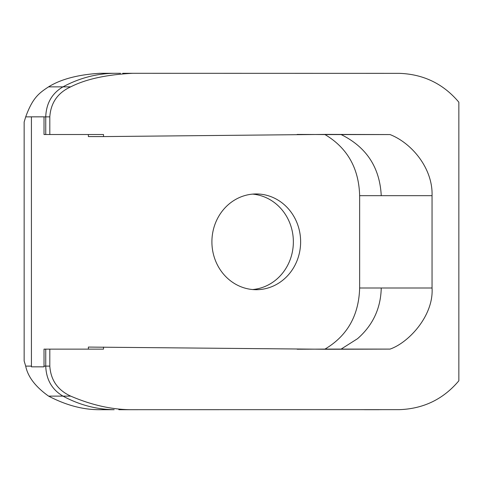 <?xml version="1.0" encoding="UTF-8"?>
<svg xmlns="http://www.w3.org/2000/svg" width="483" height="483" viewBox="0 0 483 483"><rect width="100%" height="100%" fill="white"/><g stroke="black" fill="none" stroke-linecap="round" stroke-linejoin="round"><path stroke-width="0.72" d="M120.551 73.301L99.77 73.301C78.035 74.648 60.961 79.17 48.56 86.855C38.839 93.249 32.663 97.826 25.702 116.862L44.013 116.832L44.013 134.522L49.809 134.522L49.809 116.862C50.775 102.825 57.731 92.827 70.681 86.862L62.953 86.862C51.971 93.352 46.235 103.356 45.74 116.862L49.809 116.862M364.387 409.699L379.191 409.693M118.824 409.693L120.551 409.693M122.441 409.693L120.315 409.699M70.681 86.862C85.847 79.134 106.544 74.611 132.765 73.301L122.694 73.301M70.717 396.126C57.743 390.167 50.775 380.163 49.809 366.108L45.74 366.108C46.235 379.632 51.989 389.636 62.989 396.126L70.717 396.126C92.193 405.334 112.877 409.85 132.765 409.693L399.369 409.65C423.549 408.793 443.376 399.175 458.85 380.791L458.85 102.203C443.376 83.825 423.549 74.207 399.369 73.35L132.765 73.301M49.809 366.108L49.809 349.137L44.013 349.137L44.019 366.832L31.425 366.832L31.419 116.862M88.377 349.137L88.377 347.072L326.774 349.269L390.065 349.094C408.799 342.628 433.843 315.526 432.05 287.995L432.05 195.669C432.985 169.026 412.434 143.409 390.065 134.57L326.774 134.395L103.513 136.586L103.513 134.522L49.809 134.522M297.166 349.227A9019.693 8358.575 90 0 0 324.981 349.094L390.065 349.094M432.05 195.669L381.244 195.669C379.807 167.426 366.434 147.061 341.125 134.57L324.981 134.57C347.319 147.852 358.875 168.223 359.642 195.669L359.642 287.995C358.839 315.502 347.283 335.872 324.981 349.094M324.981 134.57A9019.693 8358.575 90 0 0 297.166 134.431M103.513 136.586L88.377 136.586L88.377 134.522M31.419 116.832L44.013 116.832M256.268 193.955A47.871 44.364 -90 0 1 300.631 241.832A47.871 44.364 -90 0 1 256.268 289.703A47.871 44.364 -90 0 1 211.904 241.832A47.871 44.364 -90 0 1 256.268 193.955M31.419 366.108L25.696 366.108L24.15 361L24.15 121.994L25.702 116.862M25.696 366.108C27.845 376.794 35.476 386.798 48.596 396.126L62.989 396.126C79.303 404.905 96.365 409.427 114.163 409.693L99.77 409.693C83.275 409.825 66.213 405.309 48.596 396.126M49.809 349.137L103.513 349.137L103.513 347.072M252.633 289.54A47.871 44.364 90 0 0 293.362 241.832A47.871 44.364 90 0 0 252.633 194.118M122.694 409.693L132.765 409.693M341.125 134.57L390.065 134.57M359.642 287.995L381.244 287.995C380.779 308.359 372.876 325.258 357.529 338.698L341.125 349.094M48.566 86.862L62.953 86.862C79.29 78.107 96.358 73.591 114.163 73.301L99.77 73.301M44.013 116.862L45.74 116.862L45.74 134.522M45.74 349.137L45.74 366.108L44.013 366.108M359.642 195.669L381.244 195.669M381.244 287.995L432.05 287.995"/></g></svg>
